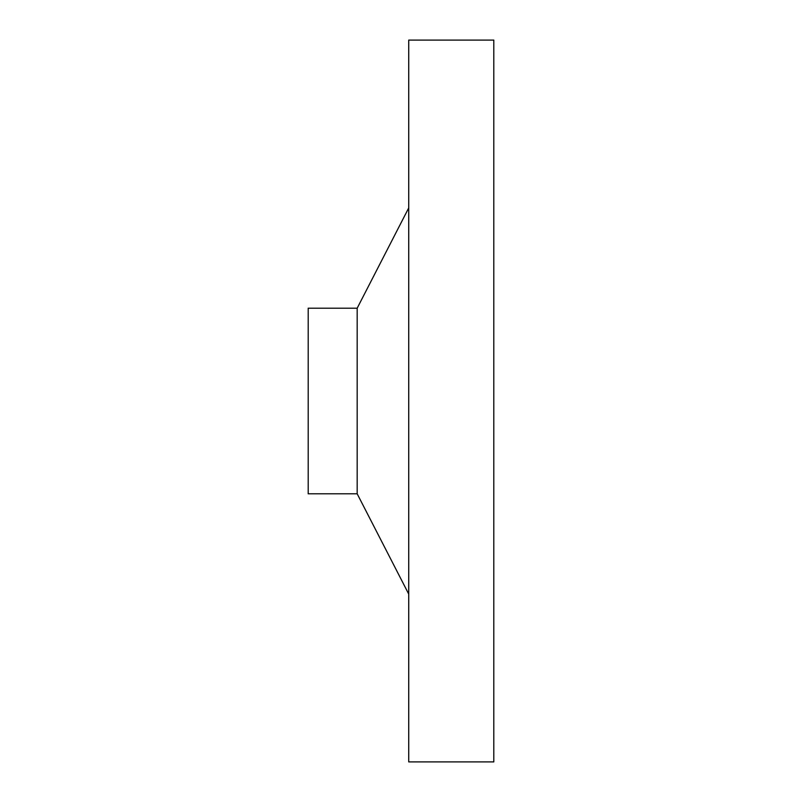 <?xml version="1.0" encoding="UTF-8"?>
<svg xmlns="http://www.w3.org/2000/svg" width="802" height="802" viewBox="0 0 802 802"><rect width="100%" height="100%" fill="white"/><g stroke="black" fill="none" stroke-linecap="round" stroke-linejoin="round"><path stroke-width="1.2" d="M357.181 308.199L308.199 308.199L308.199 493.801L357.181 493.801L357.181 308.199L408.729 207.908M493.801 761.9L493.801 40.1L408.729 40.1L408.729 761.9L493.801 761.9M357.181 493.801L408.729 594.092"/></g></svg>
